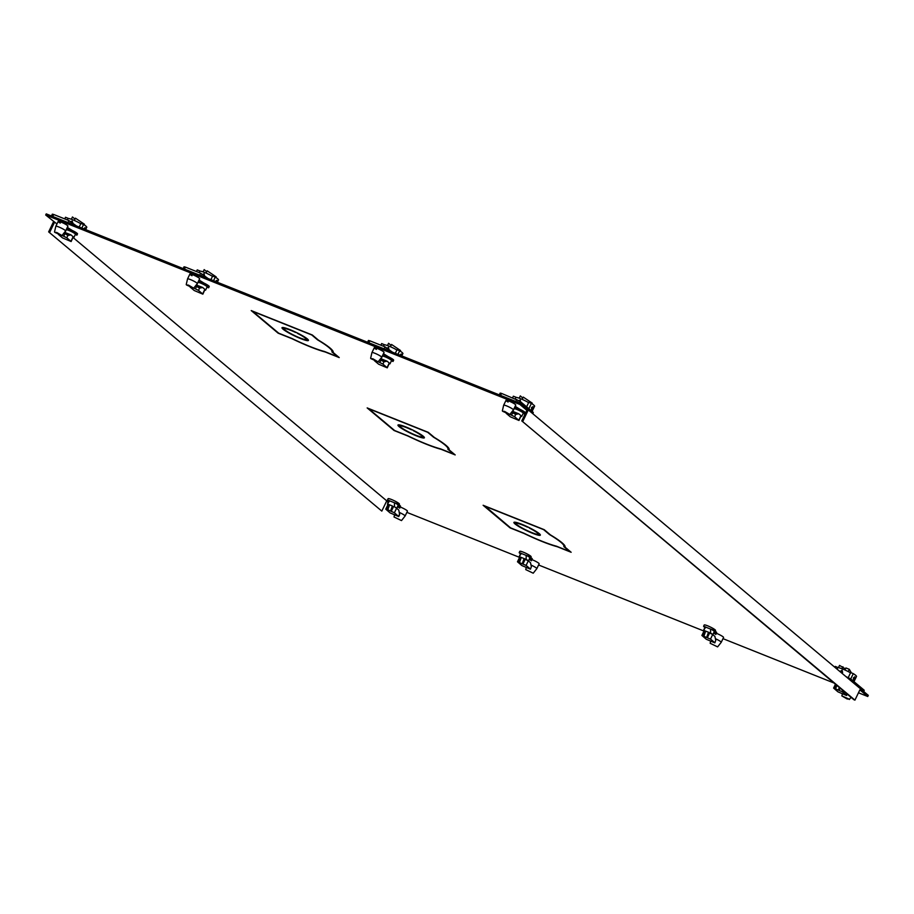 <?xml version="1.0" encoding="UTF-8"?>
<svg xmlns="http://www.w3.org/2000/svg" width="914" height="914" viewBox="0 0 914 914"><rect width="100%" height="100%" fill="white"/><g stroke="black" fill="none" stroke-linecap="round" stroke-linejoin="round"><path stroke-width="1.37" d="M867.752 696.502L868.3 695.36L520.432 403.325L519.883 404.456L527.766 411.083L526.715 410.66L521.78 420.908L853.882 699.713L854.933 700.124L859.868 689.876L867.752 696.502L858.463 692.789M833.991 683.009L722.997 638.658M703.986 631.071L538.586 564.989M519.586 557.391L406.867 512.366M386.576 501.18L388.164 502.517M381.812 511.097L48.648 231.882L381.812 511.097L386.736 500.849L73.074 237.526M56.931 223.976L45.7 215.007L46.248 213.876L520.432 403.325M519.883 404.456L45.7 215.007M408.032 436.081L394.071 430.505L367.165 407.918L428.278 432.345L434.424 437.498A42.078 5.564 -154.3 0 1 449.094 449.677A42.078 5.564 -154.3 0 1 449.037 449.768L455.183 454.921L441.222 449.345A42.078 5.564 -154.3 0 1 408.032 436.081L408.101 435.932M292.08 338.74L278.107 333.164L251.213 310.577L312.325 334.992L318.472 340.157A42.078 5.564 -154.3 0 1 333.13 352.324A42.078 5.564 -154.3 0 1 333.084 352.416L339.231 357.58L325.258 352.004A42.078 5.564 -154.3 0 1 292.08 338.74L292.149 338.591M523.985 533.433L510.023 527.858L483.129 505.271L544.241 529.686L550.388 534.85A42.078 5.564 -154.3 0 1 565.046 547.018A42.078 5.564 -154.3 0 1 565.001 547.109L571.147 552.273L557.174 546.686A42.078 5.564 -154.3 0 1 523.985 533.433L524.065 533.285M531.057 565.069A5.415 0.72 25.7 0 1 536.438 568.062A5.415 0.72 25.7 0 1 536.838 568.622L539.169 563.778A5.415 0.72 -154.3 0 0 532.314 559.779A5.415 0.72 -154.3 0 0 529.4 559.082A5.415 0.72 -154.3 0 0 531.491 560.773M530.783 557.483L532.256 558.717L530.52 558.02A6.284 0.834 25.7 0 1 529.8 558.066M529.823 556.672A6.284 0.834 -154.3 0 0 531.137 556.752A6.284 0.834 -154.3 0 0 525.836 553.29A6.284 0.834 -154.3 0 0 519.815 551.313L519.221 552.547A6.284 0.834 25.7 0 1 519.221 552.547L521.357 553.404A5.096 0.674 -154.3 0 0 520.706 553.438L519.141 556.683A5.096 0.674 25.7 0 1 519.221 556.626L521.357 553.404M715.456 638.737A5.415 0.72 25.7 0 1 720.838 641.731A5.415 0.72 25.7 0 1 721.237 642.302L723.568 637.458A5.415 0.72 -154.3 0 0 716.713 633.448A5.415 0.72 -154.3 0 0 713.811 632.762A5.415 0.72 -154.3 0 0 715.891 634.442M714.234 630.352A6.284 0.834 -154.3 0 0 715.536 630.432A6.284 0.834 -154.3 0 0 710.235 626.958A6.284 0.834 -154.3 0 0 704.214 624.982L703.62 626.239A6.284 0.834 25.7 0 1 703.62 626.227L705.768 627.084A5.096 0.674 -154.3 0 0 705.105 627.107L703.54 630.352A5.096 0.674 25.7 0 1 703.62 630.294L705.768 627.084M715.194 631.151L716.656 632.385L714.931 631.7A6.284 0.834 25.7 0 1 714.2 631.734M399.338 512.446A5.415 0.72 25.7 0 1 404.719 515.439A5.415 0.72 25.7 0 1 405.119 515.999L407.45 511.154A5.415 0.72 -154.3 0 0 400.595 507.156A5.415 0.72 -154.3 0 0 397.681 506.459A5.415 0.72 -154.3 0 0 399.772 508.138M374.283 347.731L371.952 352.564A5.415 0.72 25.7 0 1 371.952 352.564A5.415 0.72 25.7 0 1 374.866 353.261A5.415 0.72 25.7 0 1 381.309 356.711A5.415 0.72 25.7 0 1 381.721 357.271L384.051 352.427A5.415 0.72 -154.3 0 0 377.196 348.417A5.415 0.72 -154.3 0 0 374.283 347.731A5.415 0.72 -154.3 0 0 376.374 349.411M198.555 281.009A6.284 0.834 -154.3 0 1 199.218 281.158L198.704 280.724M197.961 282.266A6.284 0.834 25.7 0 1 200.692 283.134A6.284 0.834 25.7 0 1 208.632 287.773L209.237 286.528A6.284 0.834 -154.3 0 0 203.833 283.009L199.035 280.015M189.883 274.051L187.553 278.896A5.415 0.72 25.7 0 1 187.553 278.896A5.415 0.72 25.7 0 1 190.466 279.593A5.415 0.72 25.7 0 1 196.91 283.032A5.415 0.72 25.7 0 1 197.321 283.591L199.64 278.747A5.415 0.72 -154.3 0 0 192.797 274.748A5.415 0.72 -154.3 0 0 189.883 274.051A5.415 0.72 -154.3 0 0 191.974 275.742M506.002 400.355L503.671 405.188A5.415 0.72 25.7 0 1 503.671 405.188A5.415 0.72 25.7 0 1 506.584 405.885A5.415 0.72 25.7 0 1 513.028 409.335A5.415 0.72 25.7 0 1 513.439 409.895L515.77 405.051A5.415 0.72 -154.3 0 0 508.915 401.052A5.415 0.72 -154.3 0 0 506.002 400.355A5.415 0.72 -154.3 0 0 508.093 402.034M514.822 407.016L515.336 407.461A6.284 0.834 -154.3 0 0 514.685 407.313M514.079 408.558A6.284 0.834 25.7 0 1 516.81 409.438A6.284 0.834 25.7 0 1 524.75 414.076L525.356 412.82A6.284 0.834 -154.3 0 0 519.952 409.301L515.153 406.319M58.165 221.428L55.834 226.272A5.415 0.72 25.7 0 1 55.834 226.272A5.415 0.72 25.7 0 1 58.747 226.958A5.415 0.72 25.7 0 1 65.191 230.408A5.415 0.72 25.7 0 1 65.602 230.968L67.933 226.124A5.415 0.72 -154.3 0 0 61.078 222.125A5.415 0.72 -154.3 0 0 58.165 221.428A5.415 0.72 -154.3 0 0 60.255 223.107M66.985 228.1L67.51 228.534A6.284 0.834 -154.3 0 0 66.848 228.386M66.242 229.643A6.284 0.834 25.7 0 1 68.973 230.511A6.284 0.834 25.7 0 1 76.913 235.149L77.519 233.904A6.284 0.834 -154.3 0 0 72.126 230.385L67.316 227.392M382.966 354.689A6.284 0.834 -154.3 0 1 383.629 354.838L383.103 354.392M382.36 355.934A6.284 0.834 25.7 0 1 385.091 356.814A6.284 0.834 25.7 0 1 393.031 361.453L393.648 360.185A6.284 0.834 -154.3 0 0 388.244 356.677L383.446 353.695M398.116 504.048A6.284 0.834 -154.3 0 0 399.418 504.128A6.284 0.834 -154.3 0 0 394.117 500.655A6.284 0.834 -154.3 0 0 388.096 498.69L387.49 499.935A6.284 0.834 25.7 0 1 387.502 499.924L388.107 498.667M399.064 504.848L400.538 506.093L398.801 505.396A6.284 0.834 25.7 0 1 398.081 505.442M207.524 284.997A6.284 0.834 25.7 0 1 199.343 280.906M523.642 411.3A6.284 0.834 25.7 0 1 515.462 407.21M75.805 232.373A6.284 0.834 25.7 0 1 67.625 228.283M391.923 358.676A6.284 0.834 25.7 0 1 383.743 354.575M48.648 231.882L53.583 221.634M49.71 232.305L54.634 222.045M854.933 700.124L521.78 420.908M527.766 411.083L522.831 421.331M199.218 281.158L199.652 280.267M515.336 407.461L515.77 406.559M67.51 228.534L67.933 227.643M383.629 354.838L384.051 353.935M532.919 413.814L533.273 412.408L519.849 401.143L501.546 393.42L500.164 393.089L499.295 394.882M528.852 408.695L531.4 403.405A11.791 1.565 -154.3 0 1 533.742 405.051A11.791 1.565 -154.3 0 1 534.644 406.124L532.097 411.426M531.537 407.564L533.011 406.593L532.782 408.615L531.525 409.666L531.537 407.564M531.4 403.405L528.76 402.354L526.613 406.821M515.199 398.87L515.987 397.247L513.348 396.196L512.571 397.819M502.666 411.3L504.574 411.403L509.818 414.476L502.666 411.3M513.439 409.895A5.415 0.72 25.7 0 1 513.428 409.906L509.818 414.476M517.907 400.995L520.386 400.195M528.623 402.628A8.923 1.177 -154.3 0 0 522.168 399.372A8.923 1.177 -154.3 0 0 520.614 398.721A8.923 1.177 -154.3 0 0 519.198 398.184A8.923 1.177 -154.3 0 0 515.85 397.533M519.198 398.184L520.294 395.899L522.819 398.024M520.009 399.966L520.752 402.126M522.168 399.372L523.265 397.087L532.279 403.165L531.982 403.771M525.356 412.808L524.762 414.065M524.75 414.076A6.284 0.834 25.7 0 1 524.739 414.088L523.139 413.448M509.875 414.396L514.616 416.693L518.981 420.463L521.094 415.744A5.096 0.674 25.7 0 1 521.7 416.453L523.265 413.208A5.096 0.674 -154.3 0 0 516.81 409.438A5.096 0.674 -154.3 0 0 514.068 408.775L512.8 411.403M521.7 416.453A5.096 0.674 25.7 0 1 521.62 416.51L521.003 416.258M506.185 413.322L510.355 416.83L518.981 420.463M521.094 415.744L518.775 413.791L512.377 411.231M511.577 415.07L512.674 412.797L515.713 414.408L518.775 413.791M512.674 412.797L511.909 411.826M517.187 414.053L512.24 411.414M76.433 225.929L68.927 220.571L53.72 214.493L52.327 214.162L51.458 215.955M81.826 228.089L83.562 224.478A11.791 1.565 -154.3 0 1 85.905 226.124A11.791 1.565 -154.3 0 1 86.807 227.198L85.653 229.608M84.945 229.688L85.048 227.597M85.173 227.666L83.62 228.808M83.562 224.478L80.923 223.427L79.187 227.038M67.362 219.943L68.15 218.32L65.511 217.269L64.734 218.892M54.829 232.373L56.748 232.476L61.981 235.549L54.829 232.373M65.602 230.968A5.415 0.72 25.7 0 1 65.591 230.991L61.981 235.549M72.914 223.199L72.172 221.051L70.07 222.068M80.786 223.713A8.923 1.177 -154.3 0 0 74.331 220.445A8.923 1.177 -154.3 0 0 72.777 219.794A8.923 1.177 -154.3 0 0 71.361 219.257A8.923 1.177 -154.3 0 0 68.013 218.606M74.982 219.097L72.457 216.984L71.361 219.257M84.145 224.855L84.442 224.238L75.428 218.16L74.331 220.445M77.519 233.881L76.925 235.138M76.913 235.149A6.284 0.834 25.7 0 1 76.902 235.161L75.302 234.521M62.049 235.469L66.779 237.766L71.143 241.536L73.257 236.817A5.096 0.674 25.7 0 1 73.863 237.526L75.428 234.281A5.096 0.674 -154.3 0 0 68.973 230.511A5.096 0.674 -154.3 0 0 66.231 229.86L64.974 232.476M73.863 237.526A5.096 0.674 25.7 0 1 73.783 237.583L73.166 237.332M71.143 241.536L62.518 237.903L58.336 234.384M73.257 236.817L70.938 234.864L64.54 232.305M70.938 234.864L67.876 235.492L64.071 232.899M69.35 235.127L64.403 232.487M392.552 352.233L385.045 346.874L369.839 340.796L368.445 340.465L367.577 342.259M397.944 354.381L399.681 350.782A11.791 1.565 -154.3 0 1 402.023 352.427A11.791 1.565 -154.3 0 1 402.925 353.501L401.772 355.912M399.749 355.1L401.292 353.969L401.075 355.992M399.681 350.782L397.042 349.719L395.305 353.33M383.492 346.246L384.268 344.624L381.641 343.573L380.852 345.195M370.947 358.676L372.866 358.779L378.099 361.853L370.947 358.676M381.721 357.271A5.415 0.72 25.7 0 1 381.709 357.283L378.099 361.853M386.188 348.371L388.667 347.571M396.904 350.005A8.923 1.177 -154.3 0 0 390.449 346.749A8.923 1.177 -154.3 0 0 388.896 346.098A8.923 1.177 -154.3 0 0 387.479 345.561A8.923 1.177 -154.3 0 0 384.131 344.909M387.479 345.561L388.576 343.276L391.101 345.401M388.29 347.343L389.033 349.502M390.449 346.749L391.546 344.464L400.561 350.53L400.263 351.147M393.637 360.196L393.031 361.453A6.284 0.834 25.7 0 1 393.031 361.464L391.421 360.824M378.168 361.761L382.897 364.069L387.262 367.839L389.375 363.121A5.096 0.674 25.7 0 1 389.981 363.829L391.546 360.584A5.096 0.674 -154.3 0 0 385.091 356.814A5.096 0.674 -154.3 0 0 382.349 356.152L381.092 358.779M389.981 363.829A5.096 0.674 25.7 0 1 389.912 363.886L389.284 363.635M374.466 360.699L378.636 364.206L387.262 367.839M389.375 363.121L387.056 361.167L380.658 358.608M379.858 362.447L380.955 360.162L383.994 361.784L387.056 361.167M380.955 360.162L380.19 359.202M385.468 361.43L380.521 358.791M208.152 278.553L200.646 273.195L185.428 267.117L184.045 266.785L183.177 268.579M213.545 280.712L215.281 277.102A11.791 1.565 -154.3 0 1 217.623 278.759A11.791 1.565 -154.3 0 1 218.526 279.833L217.361 282.232M215.338 281.432L216.881 280.29L216.664 282.312M215.281 277.102L212.642 276.051L210.906 279.661M199.081 272.578L199.869 270.944L197.23 269.893L196.453 271.515M186.547 284.997L188.455 285.099L193.688 288.173L186.547 284.997M197.321 283.591A5.415 0.72 25.7 0 1 197.31 283.614L193.688 288.173M201.788 274.691L204.268 273.892M212.505 276.336A8.923 1.177 -154.3 0 0 206.05 273.069A8.923 1.177 -154.3 0 0 204.496 272.418A8.923 1.177 -154.3 0 0 203.079 271.881A8.923 1.177 -154.3 0 0 199.732 271.23M203.079 271.881L204.176 269.607L206.69 271.721M203.891 273.674L204.633 275.834M206.05 273.069L207.147 270.795L216.161 276.862L215.864 277.479M209.237 286.505L208.632 287.761M208.632 287.773A6.284 0.834 25.7 0 1 208.62 287.784L207.021 287.145M193.757 288.093L198.498 290.389L202.862 294.159L204.976 289.452A5.096 0.674 25.7 0 1 205.581 290.149L207.135 286.905A5.096 0.674 -154.3 0 0 200.692 283.134A5.096 0.674 -154.3 0 0 197.95 282.483L196.681 285.099M205.581 290.149A5.096 0.674 25.7 0 1 205.501 290.206L204.885 289.955M190.066 287.019L194.236 290.526L202.862 294.159M204.976 289.452L202.657 287.487L196.259 284.94M195.459 288.767L196.556 286.493L199.595 288.116L202.657 287.487M196.556 286.493L195.79 285.522M201.069 287.75L196.122 285.111M863.867 691.647L864.221 690.241L850.797 678.976L846.01 676.646M837.075 669.151L837.887 667.483L835.247 666.42L834.848 667.277M850.74 678.931L853.299 673.629A11.791 1.565 -154.3 0 1 855.641 675.286A11.791 1.565 -154.3 0 1 856.544 676.36L853.996 681.661M854.898 676.828L853.436 677.8L853.425 679.902L854.681 678.851L854.784 676.76M853.299 673.629L850.66 672.578L848.261 677.56M849.037 699.061L847.118 698.959L841.874 695.92L849.037 699.061M839.738 671.379L842.285 670.43M841.908 670.202L842.651 672.361L841.874 673.172M850.523 672.864A8.923 1.177 -154.3 0 0 848.215 671.584A8.923 1.177 -154.3 0 0 842.514 668.957A8.923 1.177 -154.3 0 0 838.435 667.688A8.923 1.177 -154.3 0 0 837.75 667.768M851.414 672.887L849.312 669.311L848.215 671.584M844.924 669.985L845.907 667.951L849.312 669.311M838.435 667.688L839.532 665.403L845.461 668.888M841.988 668.74L842.937 666.763M833.591 688.082L837.955 691.852L846.581 695.485L842.217 691.715L833.591 688.082L835.453 684.232M836.824 685.386L835.67 688.688M839.52 687.648L838.469 689.807L839.292 687.465M405.119 515.999A5.415 0.72 25.7 0 1 405.108 516.01L401.497 520.58L394.037 516.993L401.497 520.58M399.418 504.128L398.812 505.385A6.284 0.834 25.7 0 0 396.619 503.568L397.224 502.312M388.804 501.203A6.284 0.834 25.7 0 1 387.49 499.935M387.502 499.924L389.638 500.781A5.096 0.674 -154.3 0 0 388.987 500.815L387.422 504.06A5.096 0.674 25.7 0 1 387.502 503.991L389.558 504.825L387.833 509.772L394.38 512.788L398.744 516.559L390.129 512.925L385.754 509.155L387.833 509.772M389.638 500.781L387.502 503.991M396.687 508.333L398.184 505.236A5.096 0.674 -154.3 0 0 394.482 502.711L394.437 506.767A5.096 0.674 25.7 0 1 396.413 508.104L394.437 506.767M387.913 504.677A5.096 0.674 25.7 0 1 387.422 504.06M389.501 504.996L388.027 504.757M396.413 508.104L398.778 510.081L399.647 514.673L398.744 516.559M389.558 504.825L392.369 505.945L390.644 510.892L392.826 506.333M389.615 500.838L394.46 502.769M396.619 503.568L394.482 502.711M721.237 642.302A5.415 0.72 25.7 0 1 721.226 642.314L717.616 646.884L710.155 643.285L717.616 646.884M704.226 624.97L703.62 626.227M712.806 634.636L714.302 631.528A5.096 0.674 -154.3 0 0 710.601 629.015L712.749 629.872L713.343 628.615M712.749 629.872A6.284 0.834 25.7 0 1 714.931 631.688L715.536 630.432M704.923 627.495A6.284 0.834 25.7 0 1 703.62 626.239M714.668 642.599L710.498 639.092L701.883 635.459L706.248 639.229L714.862 642.862L715.765 640.314L714.897 636.384L712.532 634.407A5.096 0.674 25.7 0 0 710.555 633.071L710.601 629.015M704.031 630.968A5.096 0.674 25.7 0 1 703.54 630.352M701.883 635.459L704.066 630.9L705.619 631.3M710.555 633.071L708.487 632.237L706.762 637.184L708.487 632.237L703.62 630.294M715.765 640.314L714.862 642.862M705.688 631.117L703.951 636.064M710.578 629.072L705.734 627.141M712.532 634.407L708.956 632.625M536.838 568.622A5.415 0.72 25.7 0 1 536.826 568.645L533.216 573.204L525.756 569.616L533.216 573.204M528.406 560.956L529.892 557.86A5.096 0.674 -154.3 0 0 526.201 555.335L528.338 556.192L528.943 554.947M528.338 556.192A6.284 0.834 25.7 0 1 530.531 558.008L531.137 556.752M520.512 553.827A6.284 0.834 25.7 0 1 519.209 552.559L519.815 551.313M530.269 568.919L526.098 565.412L517.473 561.779L521.837 565.549L530.463 569.182L531.365 566.646L530.497 562.704L528.121 560.728A5.096 0.674 25.7 0 0 526.144 559.391L526.201 555.335M519.632 557.3A5.096 0.674 25.7 0 1 519.141 556.683M517.473 561.779L519.666 557.232L521.22 557.631M526.144 559.391L524.088 558.568L522.351 563.515L524.088 558.568L519.221 556.626M531.365 566.646L530.463 569.182M521.277 557.449L519.552 562.396M526.178 555.392L521.334 553.461M528.121 560.728L524.545 558.957M331.988 351.776A40.799 5.393 25.7 0 1 331.908 351.901L337.712 356.768L324.527 351.502A40.799 5.393 25.7 0 1 310.063 346.532A40.799 5.393 25.7 0 1 291.886 338.454L278.701 333.187L252.732 311.388L311.731 334.958L317.535 339.837A40.799 5.393 25.7 0 1 331.988 351.776L332.536 350.633A40.799 5.393 -154.3 0 1 332.456 350.759L332.993 351.204M284.528 328.343L283.591 328.046A14.658 1.942 25.7 0 1 282.997 327.498M307.984 339.517A14.658 1.942 25.7 0 1 306.533 339.254L306.259 339.071M284.848 329.76A12.111 1.599 25.7 0 1 284.3 328.823A12.111 1.599 25.7 0 1 290.812 330.377A12.111 1.599 25.7 0 1 295.416 332.399L296.513 332.547A14.658 1.942 -154.3 0 0 289.887 329.6A14.658 1.942 -154.3 0 0 282.003 327.715A14.658 1.942 -154.3 0 0 283.043 329.189L284.848 329.76M283.157 329.28A14.658 1.942 -154.3 0 0 300.557 338.557A14.658 1.942 -154.3 0 0 305.813 340.351L303.414 339.117A12.111 1.599 25.7 0 1 299.621 337.78A12.111 1.599 25.7 0 1 285.648 330.434L283.157 329.28M297.393 333.359A12.111 1.599 25.7 0 1 306.133 339.334A12.111 1.599 25.7 0 1 304.591 339.402L305.984 340.396A14.658 1.942 -154.3 0 0 308.429 340.431A14.658 1.942 -154.3 0 0 296.81 332.696L297.541 333.062M283.591 328.046L283.043 329.189M305.984 340.396L306.533 339.254M447.94 449.117A40.799 5.393 25.7 0 1 447.871 449.242L453.664 454.109L440.491 448.843A40.799 5.393 25.7 0 1 426.015 443.884A40.799 5.393 25.7 0 1 407.838 435.807L394.654 430.54L368.685 408.729L427.695 432.311L433.499 437.178A40.799 5.393 25.7 0 1 447.94 449.117L448.488 447.974A40.799 5.393 -154.3 0 1 448.42 448.1L448.957 448.557M400.492 425.696L399.544 425.398A14.658 1.942 25.7 0 1 398.961 424.839M423.947 436.869A14.658 1.942 25.7 0 1 422.485 436.606L422.222 436.412M400.8 427.101A12.111 1.599 25.7 0 1 400.263 426.175A12.111 1.599 25.7 0 1 406.764 427.729A12.111 1.599 25.7 0 1 411.369 429.74L412.477 429.9A14.658 1.942 -154.3 0 0 405.839 426.941A14.658 1.942 -154.3 0 0 397.967 425.067A14.658 1.942 -154.3 0 0 398.995 426.53L400.8 427.101M399.121 426.632A14.658 1.942 -154.3 0 0 416.51 435.898A14.658 1.942 -154.3 0 0 421.765 437.703L419.366 436.458A12.111 1.599 25.7 0 1 415.584 435.121A12.111 1.599 25.7 0 1 401.612 427.775L399.121 426.632M413.357 430.711A12.111 1.599 25.7 0 1 422.097 436.675A12.111 1.599 25.7 0 1 420.543 436.755L421.937 437.737A14.658 1.942 -154.3 0 0 424.393 437.783A14.658 1.942 -154.3 0 0 412.762 430.037L413.505 430.403M399.544 425.398L398.995 426.53M421.937 437.737L422.485 436.606M516.444 523.037L515.507 522.739A14.658 1.942 25.7 0 1 514.913 522.191M539.9 534.21A14.658 1.942 25.7 0 1 538.437 533.947L538.175 533.765M484.637 506.082L543.647 529.652L549.451 534.53A40.799 5.393 25.7 0 1 563.904 546.469A40.799 5.393 25.7 0 1 563.824 546.595L569.628 551.462L556.443 546.195A40.799 5.393 25.7 0 1 541.979 541.225A40.799 5.393 25.7 0 1 523.791 533.148L510.618 527.881L484.728 505.91M516.764 524.453A12.111 1.599 25.7 0 1 516.216 523.516A12.111 1.599 25.7 0 1 522.728 525.07A12.111 1.599 25.7 0 1 527.332 527.092L528.429 527.241A14.658 1.942 -154.3 0 0 521.803 524.293A14.658 1.942 -154.3 0 0 513.919 522.408A14.658 1.942 -154.3 0 0 514.959 523.882L516.764 524.453M515.073 523.973A14.658 1.942 -154.3 0 0 532.462 533.25A14.658 1.942 -154.3 0 0 537.729 535.044L535.33 533.799A12.111 1.599 25.7 0 1 531.537 532.474A12.111 1.599 25.7 0 1 517.564 525.127L515.073 523.973M529.309 528.052A12.111 1.599 25.7 0 1 538.049 534.027A12.111 1.599 25.7 0 1 536.507 534.096L537.889 535.09A14.658 1.942 -154.3 0 0 540.345 535.124A14.658 1.942 -154.3 0 0 528.715 527.389L529.457 527.755M515.507 522.739L514.959 523.882M537.889 535.09L538.437 533.947M841.166 671.744L842.388 672.761M501.546 393.42L500.598 395.396M532.691 413.619L533.273 412.408M519.849 401.143L519.061 402.777M515.816 401.474L516.764 399.498M518.786 420.2L520.98 415.642M515.713 414.408L514.616 416.693M53.72 214.493L52.761 216.469M72.012 222.216L71.223 223.85M67.979 222.548L68.927 220.571M70.949 241.273L73.143 236.715M67.876 235.492L66.779 237.766M63.74 236.143L64.837 233.87M369.839 340.796L368.879 342.773M388.13 348.52L387.342 350.153M384.097 348.851L385.045 346.874M387.068 367.565L389.261 363.018M383.994 361.784L382.897 364.069M185.428 267.117L184.479 269.093M203.731 274.84L202.942 276.474M199.698 275.183L200.646 273.195M202.668 293.897L204.862 289.338M199.595 288.116L198.498 290.389M863.639 691.452L864.221 690.241M850.797 678.976L850.226 680.176M836.539 685.146L834.962 688.413M846.387 695.223L847.004 693.943M842.834 690.436L842.217 691.715M839.178 690.093L840.115 688.151M389.318 504.928L387.125 509.486M398.55 516.296L399.647 514.011M396.573 508.23L394.38 512.788M391.341 511.166L393.534 506.619M705.437 631.231L703.254 635.79M712.692 634.533L710.498 639.092M707.459 637.469L709.652 632.911M521.037 557.551L518.844 562.11M528.292 560.853L526.098 565.412M523.059 563.789L525.253 559.242M502.346 410.889L503.66 405.21M54.509 231.962L55.823 226.284M370.627 358.265L371.941 352.587M186.228 284.585L187.541 278.907M849.335 699.507L851.048 697.336M841.874 695.92L842.32 694M846.581 695.485L847.232 694.126M394.037 516.993L394.482 515.073M397.681 506.459L396.756 508.39M385.754 509.155L387.947 504.597M710.155 643.285L710.601 641.377M713.811 632.762L712.874 634.693M525.756 569.616L526.19 567.697M529.4 559.082L528.475 561.013M284.3 328.823L284.78 327.84M306.133 339.334L306.613 338.34M400.263 426.175L400.732 425.181M422.097 436.675L422.565 435.692M563.904 546.469L564.452 545.327M516.216 523.516L516.696 522.534M538.049 534.027L538.517 533.033"/></g></svg>
